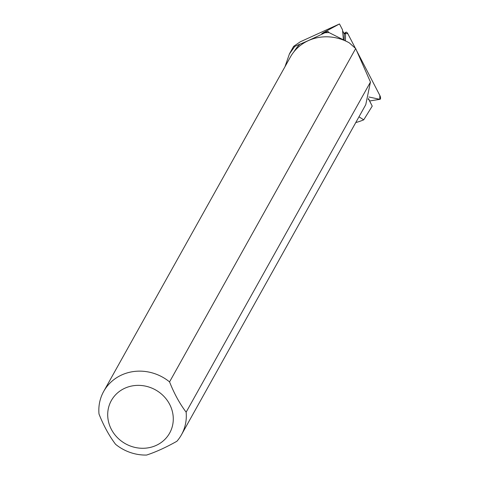 <?xml version="1.0" encoding="UTF-8"?>
<svg xmlns="http://www.w3.org/2000/svg" width="479" height="479" viewBox="0 0 479 479"><rect width="100%" height="100%" fill="white"/><g stroke="black" fill="none" stroke-linecap="round" stroke-linejoin="round"><path stroke-width="0.72" d="M368.884 96.992L379.775 99.303A2.946 1.192 68.9 0 0 379.997 99.315A2.946 1.192 68.9 0 0 379.823 95.399L356.562 50.535L379.823 95.399L379.775 99.303L368.884 96.992M345.545 33.291L347.874 33.781L355.352 48.205L347.874 33.781A2.946 1.192 68.9 0 0 345.928 32.219A2.946 1.192 68.9 0 0 345.545 33.291L345.449 40.721L345.545 33.291L344.257 34.039M343.383 39.41L342.491 29.752L339.485 23.95L300.315 41.787L293.531 46.421L294.789 46.409L299.974 44.116A43.966 40.619 -150.8 0 0 294.088 51.582M346.389 41.356L329.073 32.602A43.966 40.619 -150.8 0 0 324.828 32.8L327.905 31.369L321.792 33.668L323.858 32.38L339.485 23.95M358.987 116.828L363.729 119.834L372.231 106.098L368.8 99.482L368.165 99.279M324.828 32.8C312.194 38.913 303.908 42.685 299.974 44.116M284.975 66.731L289.4 53.989L294.789 46.409M355.795 122.54A61.719 57.025 -150.8 0 0 363.729 119.834M327.905 31.369L329.073 32.602M370.459 82.053L365.764 104.662L181.445 434.806A44.523 41.134 29.2 0 1 176.907 441.255C165.92 447.44 155.825 452.038 146.616 455.05A44.523 41.134 29.2 0 1 115.583 444.308C109.158 435.812 103.632 425.717 99.003 414.024A44.523 41.134 29.2 0 1 103.698 391.397A44.523 41.134 29.2 0 1 169.56 381.895L355.681 48.547L370.459 82.053L186.139 412.174A44.523 41.134 29.2 0 1 181.445 434.806M103.698 391.397L290.37 57.061A44.523 41.134 -150.8 0 1 308.368 40.625A44.523 41.134 -150.8 0 1 349.251 42.823L355.681 48.547M368.435 98.482L371.47 104.638M124.839 388.229A33.38 30.836 29.2 0 1 165.566 398.217A33.38 30.836 29.2 0 1 166.237 437.932A33.38 30.836 29.2 0 1 115.415 435.429A33.38 30.836 29.2 0 1 124.839 388.229M186.139 412.174C179.703 403.665 174.176 393.57 169.56 381.895M344.185 39.907L344.257 33.985L342.587 30.758M379.997 99.315L369.722 100.955L379.775 99.303M324.085 32.937L323.858 32.38M343.994 33.482L345.928 32.219M293.573 46.445L289.37 53.971"/></g></svg>
